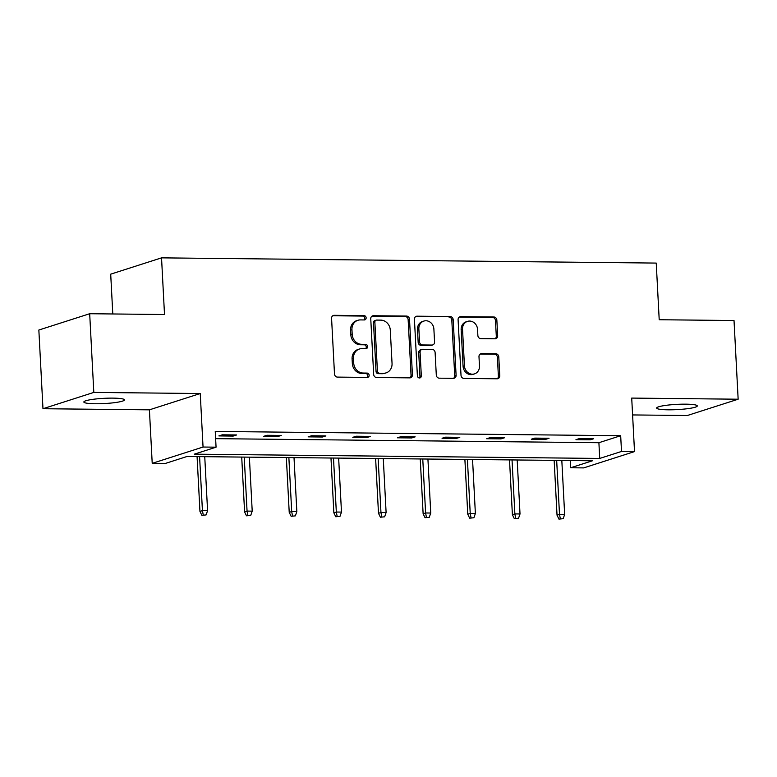 <?xml version="1.0" encoding="UTF-8"?>
<svg xmlns="http://www.w3.org/2000/svg" width="777" height="777" viewBox="0 0 777 777"><rect width="100%" height="100%" fill="white"/><g stroke="black" fill="none" stroke-linecap="round" stroke-linejoin="round"><path stroke-width="1.17" d="M366.142 317.812A2.185 1.942 72.2 0 0 364.063 315.627L334.217 315.316A3.118 2.778 72.2 0 0 331.575 318.376L334.489 373.98A3.118 2.778 72.2 0 0 337.461 377.098L367.298 377.418A2.185 1.942 72.2 0 0 367.074 373.086L363.209 373.047A9.984 8.897 72.2 0 1 353.71 363.073L353.467 358.43A9.984 8.897 72.2 0 1 359.401 349.019A9.984 8.897 72.2 0 1 361.927 348.64L365.792 348.688A2.185 1.942 72.2 0 0 365.569 344.357L361.703 344.318A9.984 8.897 72.2 0 1 352.195 334.333L351.952 329.701A9.984 8.897 72.2 0 1 357.896 320.289A9.984 8.897 72.2 0 1 360.421 319.91L364.287 319.949A2.185 1.942 72.2 0 0 366.142 317.812M364.092 319.949A2.185 1.942 72.2 0 0 362.684 316.064L332.847 315.753A3.118 2.778 72.2 0 0 332.779 315.753M367.103 377.418A2.185 1.942 72.2 0 0 365.695 373.533L361.839 373.494L363.209 373.047M365.598 348.679A2.185 1.942 72.2 0 0 364.19 344.803L360.334 344.755L361.703 344.318M668.171 409.809A20.338 2.622 -3 0 1 656.652 408.051A20.338 2.622 -3 0 1 685.761 404.166A20.338 2.622 -3 0 1 697.28 405.924A20.338 2.622 -3 0 1 668.171 409.809M95.367 403.758A20.338 2.622 -3 0 1 83.848 402.01A20.338 2.622 -3 0 1 112.947 398.125A20.338 2.622 -3 0 1 124.466 399.873A20.338 2.622 -3 0 1 95.367 403.758M42.978 408.721L38.85 330.031L89.685 313.723L93.813 392.414L42.978 408.721L149.407 409.838L152.214 463.345L203.05 447.037L216.064 447.173L194.289 454.166L599.718 458.44L621.503 451.456L634.518 451.592L583.682 467.9L570.668 467.764L592.443 460.78L187.014 456.497L165.229 463.48L152.214 463.345M632.595 414.937L687.315 415.52L738.15 399.213L631.711 398.086L634.518 451.592M89.685 313.723L164.51 314.52L161.538 257.857L656.235 263.082L659.207 319.735L734.022 320.522L738.15 399.213M495.027 338.782A3.118 2.778 72.2 0 0 497.668 335.722L496.853 320.114A3.118 2.778 72.2 0 0 493.881 316.997L460.742 316.647A3.118 2.778 72.2 0 0 458.09 319.706L461.014 375.32A3.118 2.778 72.2 0 0 463.976 378.438L497.115 378.787A3.118 2.778 72.2 0 0 499.766 375.728L498.776 356.876A3.118 2.778 72.2 0 0 495.804 353.758L481.623 353.613A3.118 2.778 72.2 0 0 478.982 356.672L479.467 366.016A8.343 7.44 72.2 0 1 474.504 373.883A8.343 7.44 72.2 0 1 464.442 365.86L462.529 329.244A8.343 7.44 72.2 0 1 467.492 321.377A8.343 7.44 72.2 0 1 477.554 329.409L477.865 335.509A3.118 2.778 72.2 0 0 480.837 338.626L495.027 338.782M149.407 409.838L200.243 393.531L93.813 392.414M200.243 393.531L203.05 447.037M215.617 438.655L598.902 442.705L620.677 435.722L215.248 431.439L216.064 447.173M620.677 435.722L621.503 451.456M409.508 319.192A3.118 2.778 72.2 0 0 406.536 316.074L373.397 315.724A3.118 2.778 72.2 0 0 370.755 318.784L373.669 374.397A3.118 2.778 72.2 0 0 376.641 377.515L409.78 377.865A3.118 2.778 72.2 0 0 412.422 374.805L409.508 319.192L408.139 319.638A3.118 2.778 72.2 0 0 405.167 316.521L372.028 316.171A3.118 2.778 72.2 0 0 371.95 316.171M417.074 316.19L450.213 316.54A3.118 2.778 72.2 0 1 453.176 319.658L456.099 375.262A3.118 2.778 72.2 0 1 453.447 378.321L439.267 378.176A3.118 2.778 72.2 0 1 436.295 375.058L435.11 352.505A3.118 2.778 72.2 0 0 432.138 349.388L422.737 349.281A3.118 2.778 72.2 0 0 420.085 352.34L421.319 375.825A2.185 1.942 72.2 0 1 417.385 375.786L414.423 319.25A3.118 2.778 72.2 0 1 417.074 316.19L450.213 316.54M161.538 257.857L110.703 274.164L112.791 313.966M570.289 460.538L570.668 467.764M598.902 442.705L599.718 458.44M590.258 439.831L575.951 439.685L579.38 438.578L593.686 438.733L590.258 439.831L590.199 438.694M545.619 439.364L531.313 439.209L534.751 438.111L549.057 438.267L545.619 439.364L545.561 438.228M500.99 438.888L486.684 438.743L490.112 437.645L504.419 437.791L500.99 438.888L500.922 437.752M456.352 438.422L442.045 438.267L445.483 437.169L459.79 437.325L456.352 438.422L456.293 437.286M411.713 437.956L397.406 437.801L400.845 436.703L415.151 436.849L411.713 437.956L411.655 436.81M367.084 437.48L352.777 437.334L356.206 436.227L370.512 436.383L367.084 437.48L367.026 436.344M322.445 437.014L308.139 436.859L311.577 435.761L325.884 435.907L322.445 437.014L322.387 435.868M277.816 436.538L263.51 436.392L266.938 435.285L281.245 435.441L277.816 436.538L277.748 435.402M233.178 436.072L218.871 435.916L222.309 434.819L236.616 434.965L233.178 436.072L233.119 434.926M357.896 320.289L356.517 320.736A9.984 8.897 72.2 0 0 350.582 330.147L351.952 329.701M360.334 344.755A9.984 8.897 72.2 0 1 350.825 334.78L350.582 330.147M359.401 349.019L358.022 349.465A9.984 8.897 72.2 0 0 352.088 358.877L353.467 358.43M361.839 373.494A9.984 8.897 72.2 0 1 352.331 363.51L352.088 358.877M409.848 377.865A3.118 2.778 72.2 0 0 411.052 375.242L408.139 319.638M376.719 320.085A2.185 1.942 72.2 0 0 374.864 322.222L377.418 371.037A2.185 1.942 72.2 0 0 379.497 373.222L383.576 373.261A9.984 8.897 72.2 0 0 386.101 372.882A9.984 8.897 72.2 0 0 392.045 363.471L390.287 330.108A9.984 8.897 72.2 0 0 380.788 320.124L376.719 320.085M376.165 320.163L374.786 320.61A2.185 1.942 72.2 0 0 373.484 322.669L374.864 322.222M386.101 372.882L384.732 373.329A9.984 8.897 72.2 0 1 382.197 373.708L378.127 373.659A2.185 1.942 72.2 0 1 376.049 371.474L373.484 322.669M453.515 378.321A3.118 2.778 72.2 0 0 454.72 375.709L451.806 320.095A3.118 2.778 72.2 0 0 448.834 316.977M421.94 349.407L420.571 349.844A3.118 2.778 72.2 0 0 418.716 352.787L419.939 376.262L421.319 375.825M419.289 377.952A2.185 1.942 72.2 0 0 419.939 376.262M433.887 329.098A8.343 7.44 72.2 0 0 423.824 321.076A8.343 7.44 72.2 0 0 418.861 328.943L419.541 341.841A3.118 2.778 72.2 0 0 422.503 344.959L431.915 345.056A3.118 2.778 72.2 0 0 434.566 341.997L433.887 329.098M423.824 321.076L422.455 321.513A8.343 7.44 72.2 0 0 417.492 329.38L418.861 328.943M432.711 344.939L431.332 345.377A3.118 2.778 72.2 0 1 430.545 345.503L421.134 345.396A3.118 2.778 72.2 0 1 418.162 342.278L417.492 329.38M467.492 321.377L466.113 321.824A8.343 7.44 72.2 0 0 461.149 329.691L462.529 329.244M474.504 373.883L473.135 374.32A8.343 7.44 72.2 0 1 463.073 366.297L461.149 329.691M497.193 378.787A3.118 2.778 72.2 0 0 498.387 376.165L497.406 357.323A3.118 2.778 72.2 0 0 494.434 354.205L480.254 354.05A3.118 2.778 72.2 0 0 480.176 354.05M495.095 338.782A3.118 2.778 72.2 0 0 496.299 336.159L495.473 320.561A3.118 2.778 72.2 0 0 492.511 317.434L459.372 317.084A3.118 2.778 72.2 0 0 459.294 317.084M201.865 515.345L206.099 514.928L201.865 515.345L199.951 511.412L202.428 510.625L207.576 510.674L204.749 456.682M203.234 514.898L202.428 510.625L199.592 456.633M199.951 511.412L197.076 456.604M207.576 510.674L206.099 514.928M246.494 515.811L250.728 515.404L246.494 515.811L244.59 511.888L247.057 511.091L252.214 511.149L249.378 457.158M247.873 515.374L247.057 511.091L244.231 457.099M244.59 511.888L241.715 457.08M252.214 511.149L250.728 515.404M291.132 516.287L295.367 515.87L291.132 516.287L289.219 512.354L291.696 511.557L296.843 511.616L294.017 457.624M292.502 515.841L291.696 511.557L288.869 457.575M289.219 512.354L286.354 457.546M296.843 511.616L295.367 515.87M335.761 516.754L339.996 516.346L335.761 516.754L333.857 512.83L336.324 512.033L341.482 512.092L338.646 458.1M337.14 516.317L336.324 512.033L333.498 458.041M333.857 512.83L330.983 458.022M341.482 512.092L339.996 516.346M380.4 517.22L384.634 516.812L380.4 517.22L378.486 513.296L380.963 512.499L386.111 512.558L383.284 458.566M381.769 516.783L380.963 512.499L378.137 458.517M378.486 513.296L375.621 458.488M386.111 512.558L384.634 516.812M425.029 517.696L429.273 517.288L425.029 517.696L423.125 513.772L425.602 512.975L430.749 513.034L427.923 459.042M426.408 517.259L425.602 512.975L422.766 458.984M423.125 513.772L420.25 458.964M430.749 513.034L429.273 517.288M469.667 518.162L473.902 517.754L469.667 518.162L467.764 514.238L470.231 513.442L475.378 513.5L472.552 459.508M471.047 517.725L470.231 513.442L467.404 459.46M467.764 514.238L464.889 459.43M475.378 513.5L473.902 517.754M514.306 518.638L518.541 518.23L514.306 518.638L512.393 514.714L514.869 513.918L520.017 513.966L517.191 459.984M515.675 518.201L514.869 513.918L512.033 459.926M512.393 514.714L509.518 459.897M520.017 513.966L518.541 518.23M558.935 519.104L563.17 518.696L558.935 519.104L557.031 515.18L559.498 514.384L564.656 514.442L561.82 460.45M560.314 518.667L559.498 514.384L556.672 460.402M557.031 515.18L554.156 460.373M564.656 514.442L563.17 518.696M362.684 316.064L364.063 315.627M365.695 373.533L367.074 373.086M364.19 344.803L365.569 344.357M350.825 334.78L352.195 334.333M352.331 363.51L353.71 363.073M332.847 315.753L334.217 315.316M411.052 375.242L412.422 374.805M372.028 316.171L373.397 315.724M405.167 316.521L406.536 316.074M376.049 371.474L377.418 371.037M378.127 373.659L379.497 373.222M382.197 373.708L383.576 373.261M451.806 320.095L453.176 319.658M454.72 375.709L456.099 375.262M418.716 352.787L420.085 352.34M418.162 342.278L419.541 341.841M421.134 345.396L422.503 344.959M430.545 345.503L431.915 345.056M463.073 366.297L464.442 365.86M480.254 354.05L481.623 353.613M494.434 354.205L495.804 353.758M497.406 357.323L498.776 356.876M498.387 376.165L499.766 375.728M459.372 317.084L460.742 316.647M492.511 317.434L493.881 316.997M495.473 320.561L496.853 320.114M496.299 336.159L497.668 335.722"/></g></svg>
